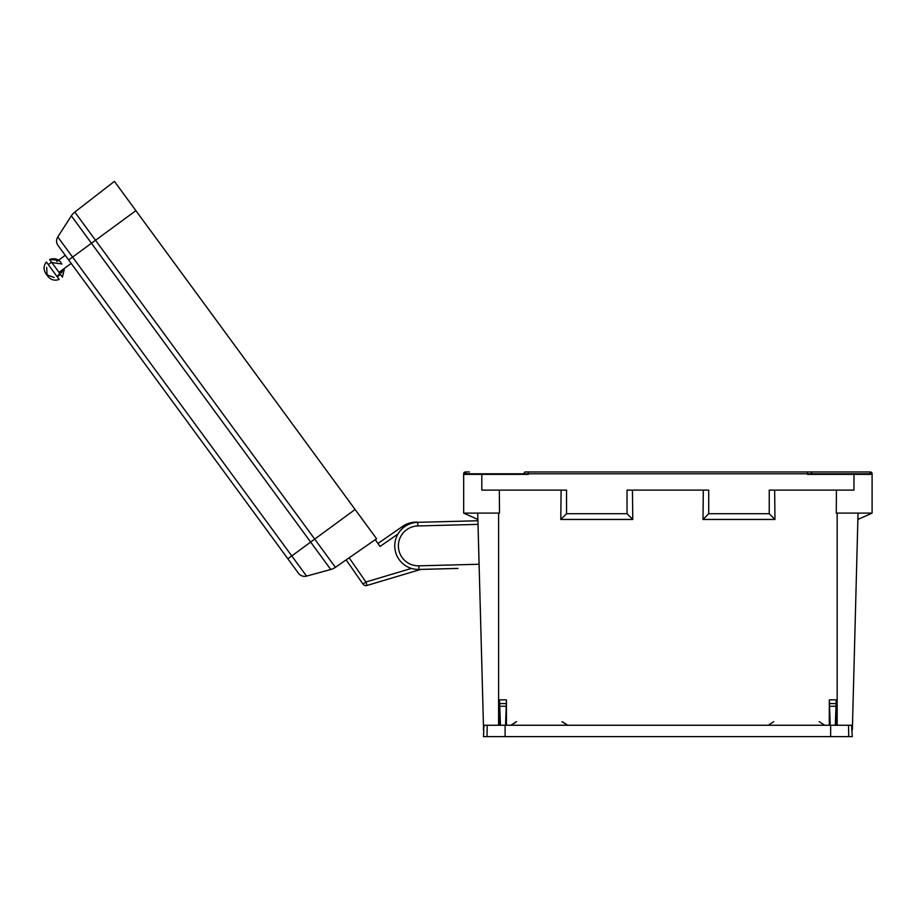 <?xml version="1.0" encoding="UTF-8"?>
<svg xmlns="http://www.w3.org/2000/svg" width="918" height="918" viewBox="0 0 918 918"><rect width="100%" height="100%" fill="white"/><g stroke="black" fill="none" stroke-linecap="round" stroke-linejoin="round"><path stroke-width="1.38" d="M481.812 474.376L481.812 490.109L566.532 490.109L566.532 513.713L627.04 513.713L627.04 490.109L708.719 490.109L708.719 513.713L769.238 513.713L769.238 490.109L853.947 490.109L853.947 474.376L872.1 474.376L872.1 473.78A1.813 1.813 0 0 0 870.287 471.955L869.048 471.955A1.813 1.285 90 0 1 870.333 473.78L463.659 473.78L463.659 474.376L528.332 474.376L528.332 471.955L869.048 471.955M477.716 513.105L483.591 730.292L484.119 725.254L851.64 725.254L851.778 729.053L852.386 729.053L858.043 513.105M836.241 725.254L836.218 699.837L829.31 699.837L830.228 725.254M829.31 699.837L829.298 725.254M835.311 725.254L836.218 699.837M505.531 725.254L506.449 699.837L506.461 725.254M499.518 725.254L499.541 699.837L500.448 725.254M499.335 490.109L499.495 513.105L463.659 513.105L463.659 474.376M499.541 699.837L506.449 699.837M870.333 474.376L872.1 473.78A1.813 1.813 0 0 0 870.287 471.955A1.813 1.813 0 0 1 872.1 473.78L872.1 513.105L836.275 513.105L836.424 490.109M774.654 490.109L774.964 519.45L702.993 519.45L703.303 490.109M632.456 490.109L632.766 519.45L560.795 519.45L561.105 490.109M872.1 513.105L857.882 519.462M810.56 471.955L807.427 471.955L807.427 474.376L853.947 474.376M477.876 519.462L463.659 513.105M851.778 729.053L852.283 736.626L483.476 736.626L483.797 730.349M463.659 473.78A1.813 1.813 0 0 1 465.472 471.955A1.813 1.813 0 0 0 463.659 473.78A1.813 1.813 0 0 1 465.472 471.955L469.419 471.955M528.332 471.955L525.199 471.955M807.427 471.955L810.422 471.955A1.813 1.285 90 0 1 811.707 473.78L811.707 474.376M632.766 519.45L627.04 513.713M560.795 519.45L566.532 513.713M774.964 519.45L769.238 513.713M702.993 519.45L708.719 513.713M483.591 730.292A4.234 4.234 0 0 1 483.373 729.053A4.234 4.234 0 0 0 483.591 730.292A4.234 4.234 0 0 1 483.373 729.053M852.168 730.292A4.234 4.234 0 0 0 852.386 729.053A4.234 4.234 0 0 1 852.168 730.292A4.234 4.234 0 0 0 852.386 729.053M330.767 569.493L71.34 215.833A15.124 15.124 0 0 1 74.806 212.058L114.417 181.374L376.587 538.763L335.414 567.335A15.124 15.124 0 0 1 330.767 569.493L306.578 576.102A7.562 7.562 0 0 1 298.488 573.28L58.052 245.496A7.562 7.562 0 0 1 57.788 236.924L306.578 576.102M71.34 215.833L57.788 236.924L71.34 215.833A15.124 15.124 0 0 1 74.806 212.058L114.417 181.374M58.052 245.496A7.562 7.562 0 0 1 57.788 236.924M457.99 568.426L418.941 569.447A23.57 23.57 0 0 1 394.763 546.508A23.57 23.57 0 0 1 417.713 522.331A23.57 23.57 0 0 0 394.763 546.508A23.57 23.57 0 0 0 418.941 569.447L418.849 565.821L479.058 564.249L478.014 524.385L417.805 525.957A19.944 19.944 0 0 0 398.389 546.417A19.944 19.944 0 0 0 418.849 565.821M450.405 568.632L420.823 569.401L366.971 585.466A3.626 3.626 0 0 1 362.943 584.055L346.166 559.877M383.621 539.554L402.577 526.393A23.811 23.811 0 0 1 418.929 522.296M49.331 266.013L46.348 261.963L48.344 264.682L51.178 262.445L61.908 263.982M46.348 261.963C43.502 265.75 43.353 269.64 45.9 273.633C43.353 269.64 43.502 265.75 46.348 261.963L59.165 279.428L57.168 276.708L62.734 269.605M58.993 272.348L71.191 263.409L64.512 268.297L62.447 277.064L49.583 259.542L58.568 260.207L65.247 255.307L56.79 261.504M417.805 525.957L417.713 522.331L477.911 520.758L478.014 524.385M479.058 564.249L479.15 567.875M375.29 539.658L380.018 546.462L397.976 534.001M377.952 543.479L402.577 526.393L403.438 527.62M349.138 557.8L365.926 581.989L366.971 585.466M837.159 513.105L837.159 725.254M498.6 513.105L498.6 725.254M487.217 725.254L487.022 736.626M848.542 725.254L848.737 736.626M505.107 725.254L505.107 736.626M830.652 725.254L830.652 736.626M465.437 474.376L465.437 473.78A1.813 1.285 90 0 1 466.711 471.955M524.052 474.376L524.052 473.78A1.813 1.285 90 0 1 525.337 471.955M499.644 706.24L506.346 706.24M499.576 703.59L506.403 703.59M829.356 703.59L836.183 703.59M829.413 706.24L836.126 706.24M74.806 212.058L95.506 240.275L135.898 210.647M68.666 259.966L95.506 240.275L314.713 539.118L355.105 509.479M287.873 558.798L314.713 539.118L335.414 567.335M362.943 584.055L365.926 581.989L411.413 568.426M819.212 721.709L824.72 725.254M773.713 721.709L768.205 725.254M562.045 721.709L567.553 725.254M516.547 721.709L511.039 725.254M562.264 721.709L567.772 725.254M516.329 721.709L510.821 725.254M46.715 267.39L47.025 274.907L45.9 273.633L47.897 276.352C50.938 279.979 54.69 281.011 59.165 279.428C54.69 281.011 50.938 279.979 47.897 276.352L47.07 274.952M58.178 276.203L60.45 274.344M61.54 272.864L62.619 270.19M49.583 259.542C54.105 257.843 57.926 258.842 61.036 262.537M62.447 277.064L64.512 268.297M45.9 273.633L47.897 276.352M47.025 274.907L54.093 277.443"/></g></svg>
